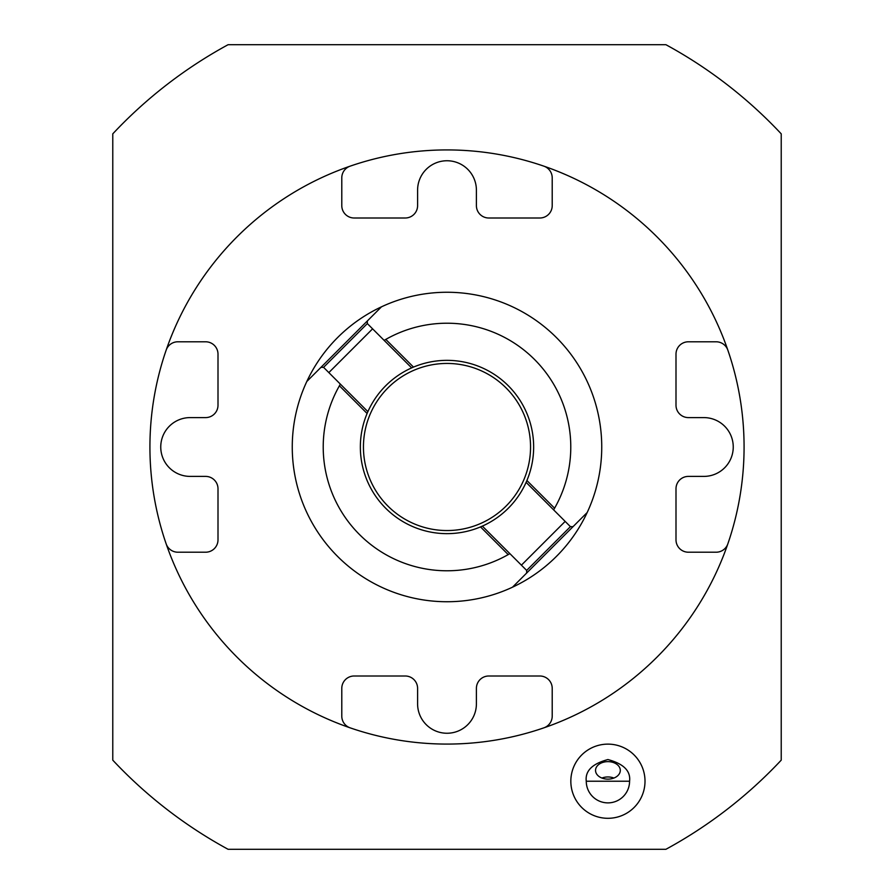 <?xml version="1.0" encoding="UTF-8"?>
<svg xmlns="http://www.w3.org/2000/svg" width="894" height="894" viewBox="0 0 894 894"><rect width="100%" height="100%" fill="white"/><g stroke="black" fill="none" stroke-linecap="round" stroke-linejoin="round"><path stroke-width="1.34" d="M781.222 760.157L781.222 133.843A458.007 458.007 0 0 0 665.907 44.7L228.093 44.7A458.007 458.007 0 0 0 112.778 133.843L112.778 760.157A458.007 458.007 0 0 0 228.093 849.3L665.907 849.3A458.007 458.007 0 0 0 781.222 760.157M645.01 781.222A37.09 37.09 0 0 1 589.381 813.339A37.09 37.09 0 0 1 589.381 749.094A37.09 37.09 0 0 1 645.01 781.222M166.161 350.124A297.087 297.087 0 0 1 350.124 166.161A12.382 12.382 0 0 0 341.787 177.861L341.787 205.62A12.382 12.382 0 0 0 354.158 218.002L405.228 218.002A12.382 12.382 0 0 0 417.599 205.62L417.599 190.143A29.401 29.401 0 0 1 447 160.752A29.401 29.401 0 0 1 476.401 190.143L476.401 205.62A12.382 12.382 0 0 0 488.772 218.002L539.842 218.002A12.382 12.382 0 0 0 552.213 205.62L552.213 177.861A12.382 12.382 0 0 0 543.876 166.161A297.087 297.087 0 0 1 727.839 350.124A12.382 12.382 0 0 0 716.139 341.787L688.38 341.787A12.382 12.382 0 0 0 675.998 354.158L675.998 405.228A12.382 12.382 0 0 0 688.38 417.599L703.857 417.599A29.401 29.401 0 0 1 733.248 447A29.401 29.401 0 0 1 703.857 476.401L688.38 476.401A12.382 12.382 0 0 0 675.998 488.772L675.998 539.842A12.382 12.382 0 0 0 688.38 552.213L716.139 552.213A12.382 12.382 0 0 0 727.839 543.876A297.087 297.087 0 0 1 543.876 727.839A12.382 12.382 0 0 0 552.213 716.139L552.213 688.38A12.382 12.382 0 0 0 539.842 675.998L488.772 675.998A12.382 12.382 0 0 0 476.401 688.38L476.401 703.857A29.401 29.401 0 0 1 447 733.248A29.401 29.401 0 0 1 417.599 703.857L417.599 688.38A12.382 12.382 0 0 0 405.228 675.998L354.158 675.998A12.382 12.382 0 0 0 341.787 688.38L341.787 716.139A12.382 12.382 0 0 0 350.124 727.839A297.087 297.087 0 0 1 166.161 543.876A12.382 12.382 0 0 0 177.861 552.213L205.62 552.213A12.382 12.382 0 0 0 218.002 539.842L218.002 488.772A12.382 12.382 0 0 0 205.62 476.401L190.143 476.401A29.401 29.401 0 0 1 160.752 447A29.401 29.401 0 0 1 190.143 417.599L205.62 417.599A12.382 12.382 0 0 0 218.002 405.228L218.002 354.158A12.382 12.382 0 0 0 205.62 341.787L177.861 341.787A12.382 12.382 0 0 0 166.161 350.124A297.087 297.087 0 0 0 166.161 543.876M543.876 166.161A297.087 297.087 0 0 0 350.124 166.161M727.839 543.876A297.087 297.087 0 0 0 727.839 350.124M350.124 727.839A297.087 297.087 0 0 0 543.876 727.839M554.403 170.005L560.683 172.531C552.593 169.268 552.593 169.268 560.683 172.531L566.919 175.19M170.005 339.597L172.531 333.317C169.268 341.407 169.268 341.407 172.531 333.317L174.587 328.478M723.995 554.403L721.469 560.683C724.732 552.593 724.732 552.593 721.469 560.683L718.81 566.919M339.597 723.995L333.317 721.469C341.407 724.732 341.407 724.732 333.317 721.469L328.478 719.413M172.531 333.317L175.19 327.081M333.317 721.469L327.081 718.81M629.577 781.222C630.818 770.974 623.587 763.755 607.92 759.554C592.253 763.755 585.022 770.974 586.263 781.222L629.577 781.222A21.657 21.657 0 0 1 607.92 802.879A21.657 21.657 0 0 1 586.263 781.222M607.92 761.632A12.382 8.75 0 0 0 595.538 770.382A12.382 8.75 0 0 0 607.92 779.143A12.382 8.75 0 0 0 620.302 770.382A12.382 8.75 0 0 0 607.92 761.632M613.91 778.048A12.382 8.75 0 0 0 607.92 776.953A12.382 8.75 0 0 0 601.93 778.048M382.431 500.025A83.555 83.555 0 0 0 525.203 476.413A83.555 83.555 0 0 0 433.366 364.562A83.555 83.555 0 0 0 382.431 500.025M380.039 501.992A86.651 86.651 0 0 1 432.864 361.511A86.651 86.651 0 0 1 528.108 477.497A86.651 86.651 0 0 1 380.039 501.992M526.901 480.514L554.593 508.205L553.632 509.871A123.785 123.785 0 0 0 554.146 508.988M385.012 339.854A123.785 123.785 0 0 0 384.129 340.368L385.795 339.407L413.486 367.099M372.597 328.836L367.345 323.583L323.583 367.345L328.836 372.597L372.597 328.836L411.653 367.892M328.836 372.597L367.892 411.653M367.099 413.486L339.407 385.795L340.368 384.129A123.785 123.785 0 0 0 339.854 385.012M554.593 508.205A123.785 123.785 0 0 0 385.795 339.407M339.407 385.795A123.785 123.785 0 0 0 508.205 554.593L480.514 526.901M521.403 565.164L526.655 570.417L570.417 526.655L565.164 521.403L521.403 565.164L482.347 526.108M565.164 521.403L526.108 482.347M508.988 554.146A123.785 123.785 0 0 0 509.871 553.632L508.205 554.593M570.417 526.655L573.043 526.655L526.655 573.043L526.655 570.417M323.583 367.345L320.957 367.345L367.345 320.957L367.345 323.583M573.043 526.655L587.179 512.519A154.729 154.729 0 0 1 337.586 556.414A154.729 154.729 0 0 1 381.481 306.821L367.345 320.957M381.481 306.821A154.729 154.729 0 0 1 587.179 512.519M320.957 367.345L306.821 381.481M512.519 587.179L526.655 573.043"/></g></svg>
